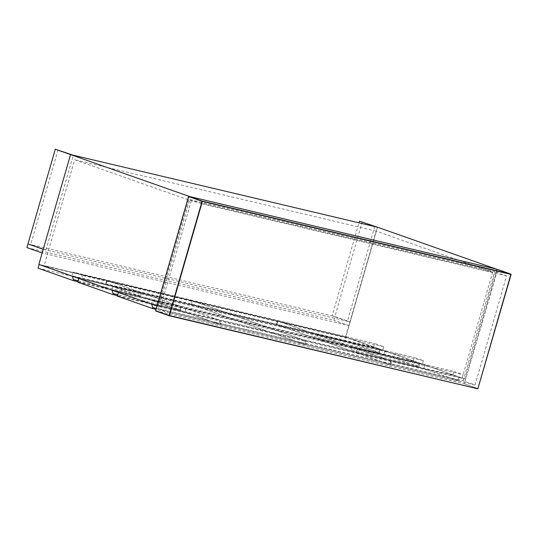 <?xml version="1.0" encoding="UTF-8"?>
<svg xmlns="http://www.w3.org/2000/svg" width="538" height="538" viewBox="0 0 538 538"><rect width="100%" height="100%" fill="white"/><g stroke="black" fill="none" stroke-linecap="round" stroke-linejoin="round"><path stroke-width="0.4" stroke-dasharray="2.69 2.02" d="M140.001 292.228L72.368 276.229L39.106 264.501L106.739 280.506L105.683 284.178L140.774 296.546L141.037 295.631L140.001 292.228L106.739 280.506M38.05 268.173L105.683 284.178M78.124 280.742L141.037 295.631M140.774 296.546L77.862 281.656M156.968 306.048L44.042 265.927L345.47 337.259L464.792 378.994L345.779 337.044L38.857 264.42M464.792 378.994L496.5 269.148M58.05 149.846L30.713 244.555L45.972 249.935L43.222 249.282L350.137 321.932L377.481 227.204L345.779 337.044M191.266 200.842L160.62 307.016L161.676 303.351L152.523 300.123L151.46 303.788L160.62 307.016L462.048 378.342L492.694 272.167L191.266 200.842L74.688 159.752L44.042 265.927M157.869 306.371L189.578 196.525M492.694 272.167L376.116 231.084L345.47 337.259M376.116 231.084L74.688 159.752M220.815 323.694L305.739 343.789L305.476 344.71L220.546 324.616L220.815 323.694L219.773 320.298L304.703 340.393L192.093 300.702L107.17 280.607L219.773 320.298M220.546 324.616L106.107 284.279L107.17 280.607M106.107 284.279L191.037 304.374L192.093 300.702M305.739 343.789L304.703 340.393M191.037 304.374L305.476 344.71M306.169 343.89L391.099 363.991L390.83 364.905L305.907 344.811L306.169 343.89L305.133 340.493L192.523 300.809L191.467 304.474L276.391 324.569L277.453 320.904L192.523 300.809M305.907 344.811L191.467 304.474M391.099 363.991L390.057 360.595L277.453 320.904M276.391 324.569L390.83 364.905M390.057 360.595L305.133 340.493M351.852 350.11L419.485 366.109L419.223 367.03L351.59 351.025L351.852 350.11L350.816 346.707L317.554 334.986L316.492 338.658L384.125 354.656L385.188 350.991L317.554 334.986M351.59 351.025L316.492 338.658M419.485 366.109L418.45 362.713L385.188 350.991M384.125 354.656L419.223 367.03M418.45 362.713L350.816 346.707M45.972 249.935L73.309 155.226M30.713 244.555L27.963 243.909M151.716 304.192L219.349 320.197L186.081 308.476L118.447 292.47L151.716 304.192M117.392 296.135L185.025 312.141L186.081 308.476M185.025 312.141L220.116 324.508L220.385 323.594L219.349 320.197M156.282 308.422L220.385 323.594M220.116 324.508L156.013 309.343M152.523 300.123L453.951 371.449L452.895 375.114L462.048 378.342L463.104 374.677L161.676 303.351M453.951 371.449L463.104 374.677M452.895 375.114L151.46 303.788M382.706 350.379L373.547 347.151L374.609 343.479L383.762 346.707L382.706 350.379L81.272 279.054L82.334 275.382L73.175 272.154L374.609 343.479M373.547 347.151L72.119 275.826L73.175 272.154M72.119 275.826L81.272 279.054M383.762 346.707L82.334 275.382M27.956 243.929L334.878 316.552L350.137 321.932L349.081 325.604L42.159 252.974M26.9 247.601L333.822 320.224L334.878 316.552L350.144 321.912L332.141 315.88L359.001 222.826M349.081 325.604L333.822 320.224M379.815 352.128L378.779 348.732L345.51 337.01L344.454 340.675L379.552 353.049L379.815 352.128L312.181 336.122L311.919 337.044L276.821 324.67L277.884 321.004L311.146 332.726L312.181 336.122M379.552 353.049L311.919 337.044M276.821 324.67L344.454 340.675M345.51 337.01L277.884 321.004M378.779 348.732L311.146 332.726M180.714 309.612L179.672 306.216L146.41 294.488L145.354 298.16L180.445 310.527L180.714 309.612L117.802 294.723M180.445 310.527L117.533 295.644M146.41 294.488L78.777 278.489L112.045 290.217L179.672 306.216M77.721 282.154L145.354 298.16M390.487 360.695L391.523 364.091L391.26 365.006L356.163 352.639L357.225 348.967L390.487 360.695L458.12 376.694L424.859 364.972L357.225 348.967M356.163 352.639L423.796 368.644L424.859 364.972M423.796 368.644L458.894 381.012L459.156 380.097L458.12 376.694M391.523 364.091L459.156 380.097M458.894 381.012L391.26 365.006M422.377 364.36L413.218 361.132L414.28 357.467L423.433 360.689L422.377 364.36L120.949 293.035L122.005 289.363L112.852 286.142L414.28 357.467M413.218 361.132L111.79 289.807L112.852 286.142M111.79 289.807L120.949 293.035M423.433 360.689L122.005 289.363M362.222 221.824L334.885 316.532L332.141 315.88M374.737 226.552L347.4 321.26M463.171 380.817L494.671 271.656L189.813 199.517L158.306 308.678L463.171 380.817L475.067 385.006L506.574 275.853L494.671 271.656M189.813 199.517L201.716 203.714L170.21 312.867L158.306 308.678M170.21 312.867L475.067 385.006M506.574 275.853L201.716 203.714M155.69 310.749L464.65 383.876L478.08 388.611L464.328 383.782L497.616 269.679L497.354 269.356L464.328 383.782L155.69 310.749L188.717 196.323M511.039 274.427L497.616 269.679"/><path stroke-width="0.81" d="M72.368 276.229L73.403 279.625L73.141 280.54L38.05 268.173L39.106 264.501M73.403 279.625L78.124 280.742M77.862 281.656L73.141 280.54M55.3 149.201L73.309 155.226L70.559 154.574L43.222 249.282L27.963 243.909L55.3 149.201L189.578 196.525L496.5 269.148L377.481 227.204L70.559 154.574L38.857 264.42L156.968 306.048M151.716 304.192L152.752 307.588L152.483 308.509L117.392 296.135L118.447 292.47M152.752 307.588L156.282 308.422M156.013 309.343L152.483 308.509M27.956 243.929L26.9 247.601L42.159 252.974L43.215 249.309L28.178 243.983M117.533 295.644L112.812 294.521L113.081 293.607L117.802 294.723M112.038 290.211L113.081 293.607M112.812 294.521L77.721 282.154L78.777 278.489M377.481 227.204L359.478 221.172L377.481 227.204M359.001 222.826L359.478 221.172M188.717 196.323L497.354 269.356L510.939 274.138L202.295 201.104L188.717 196.323M188.63 196.565L202.059 201.299L169.1 315.497L155.67 310.762L188.63 196.565M155.778 311.031L169.201 315.766L477.845 388.799L169.423 315.591L202.382 201.394L511.026 274.42L477.845 388.799L510.939 274.138M169.423 315.591L155.61 310.735L188.616 196.383M169.1 315.497L477.852 388.799L511.1 274.434L497.368 269.356"/></g></svg>
